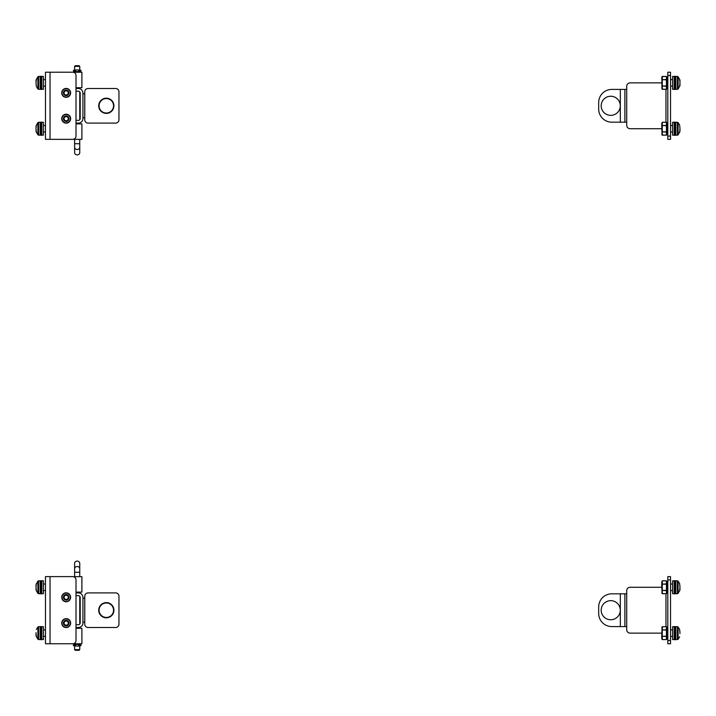 <?xml version="1.0" encoding="UTF-8"?>
<svg xmlns="http://www.w3.org/2000/svg" width="716" height="716" viewBox="0 0 716 716"><rect width="100%" height="100%" fill="white"/><g stroke="black" fill="none" stroke-linecap="round" stroke-linejoin="round"><path stroke-width="1.07" d="M620.325 593.824L620.325 626.581L611.786 626.581A13.103 13.103 0 0 1 598.683 613.478L598.683 606.926A13.103 13.103 0 0 1 611.786 593.824L626.715 593.824L626.715 590.682A3.41 3.41 0 0 1 630.125 587.281L661.727 587.281M661.727 633.132L630.125 633.132A3.41 3.41 0 0 1 626.715 629.722L626.715 593.824M620.325 626.581L626.715 626.581M670.534 579.915L670.534 643.774L667.804 643.774L667.804 576.64L670.534 576.64L670.534 579.915L667.804 579.915M624.889 626.581L624.889 593.824L624.889 626.581M620.325 89.419L620.325 122.176L611.786 122.176A13.103 13.103 0 0 1 598.683 109.074L598.683 102.522A13.103 13.103 0 0 1 611.786 89.419L626.715 89.419L626.715 86.278A3.41 3.41 0 0 1 630.125 82.868L661.727 82.868M661.727 128.719L630.125 128.719A3.41 3.41 0 0 1 626.715 125.318L626.715 89.419M620.325 122.176L626.715 122.176M670.534 75.502L670.534 139.36L667.804 139.36L667.804 72.227L670.534 72.227L670.534 75.502L667.804 75.502M624.889 122.176L624.889 89.419L624.889 122.176M82.931 93.062L82.931 93.85L84.765 93.85L84.765 91.773A3.276 3.276 0 0 1 88.032 88.498L115.679 88.498A3.276 3.276 0 0 1 118.954 91.773L118.954 119.814A3.276 3.276 0 0 1 115.679 123.089L88.032 123.089A3.276 3.276 0 0 1 84.765 119.814L84.765 117.746L82.931 117.746L82.931 118.534L82.931 93.062A4.556 4.556 0 0 0 78.366 88.498L76.012 88.498M76.012 120.369L78.366 120.369A1.835 1.835 0 0 0 80.201 118.534L80.201 93.062A1.835 1.835 0 0 0 78.366 91.227L76.012 91.227M76.012 123.089L78.366 123.089A4.556 4.556 0 0 0 82.931 118.534M80.201 118.534A1.835 1.835 0 0 1 79.753 119.724L79.753 91.863A1.835 1.835 0 0 1 80.201 93.062M106.326 98.199A7.599 7.599 0 0 1 113.925 105.798A7.599 7.599 0 0 1 106.326 113.397A7.599 7.599 0 0 1 98.727 105.798A7.599 7.599 0 0 1 106.326 98.199M99.094 105.798A7.232 7.232 0 0 1 109.942 99.533A7.232 7.232 0 0 1 109.942 112.054A7.232 7.232 0 0 1 99.094 105.798M82.931 597.466L82.931 598.254L84.765 598.254L84.765 596.186A3.276 3.276 0 0 1 88.032 592.911L115.679 592.911A3.276 3.276 0 0 1 118.954 596.186L118.954 624.227A3.276 3.276 0 0 1 115.679 627.502L88.032 627.502A3.276 3.276 0 0 1 84.765 624.227L84.765 622.15L82.931 622.15L82.931 622.938L82.931 597.466A4.556 4.556 0 0 0 78.366 592.911L76.012 592.911M76.012 624.773L78.366 624.773A1.835 1.835 0 0 0 80.201 622.938L80.201 597.466A1.835 1.835 0 0 0 78.366 595.631L76.012 595.631M76.012 627.502L78.366 627.502A4.556 4.556 0 0 0 82.931 622.938M80.201 622.938A1.835 1.835 0 0 1 79.753 624.137L79.753 596.276A1.835 1.835 0 0 1 80.201 597.466M106.326 602.603A7.599 7.599 0 0 1 113.925 610.202A7.599 7.599 0 0 1 106.326 617.801A7.599 7.599 0 0 1 98.727 610.202A7.599 7.599 0 0 1 106.326 602.603M99.094 610.202A7.232 7.232 0 0 1 109.942 603.946A7.232 7.232 0 0 1 109.942 616.467A7.232 7.232 0 0 1 99.094 610.202M601.189 609.942A9.55 9.55 0 0 1 601.198 609.674L601.207 609.54A9.55 9.55 0 0 1 601.234 609.271L601.243 609.137A9.55 9.55 0 0 1 601.279 608.877L601.297 608.743A9.55 9.55 0 0 1 601.342 608.475L601.368 608.349A9.55 9.55 0 0 1 601.422 608.09L601.449 607.956A9.55 9.55 0 0 1 601.521 607.696L601.556 607.571A9.55 9.55 0 0 1 601.628 607.311L601.673 607.195A9.55 9.55 0 0 1 601.762 606.935L601.807 606.81A9.55 9.55 0 0 1 601.905 606.559L601.959 606.443A9.55 9.55 0 0 1 602.067 606.201L602.12 606.076A9.55 9.55 0 0 1 602.237 605.834L602.299 605.718A9.55 9.55 0 0 1 602.433 605.485L602.496 605.369A9.55 9.55 0 0 1 602.639 605.145L602.702 605.029A9.55 9.55 0 0 1 602.854 604.805L602.926 604.698A9.55 9.55 0 0 1 603.087 604.483L603.167 604.376A9.55 9.55 0 0 1 603.337 604.17L603.418 604.062A9.55 9.55 0 0 1 603.597 603.865L603.678 603.767A9.55 9.55 0 0 1 603.865 603.57L603.955 603.472A9.55 9.55 0 0 1 604.152 603.284L604.241 603.194A9.55 9.55 0 0 1 604.447 603.015L604.546 602.935A9.55 9.55 0 0 1 604.752 602.765L604.85 602.675A9.55 9.55 0 0 1 605.065 602.514L605.172 602.442A9.55 9.55 0 0 1 605.396 602.281L605.503 602.21A9.55 9.55 0 0 1 605.727 602.067L605.843 602.004A9.55 9.55 0 0 1 606.076 601.87L606.192 601.807A9.55 9.55 0 0 1 606.434 601.682L606.55 601.619A9.55 9.55 0 0 1 606.792 601.503L606.908 601.449A9.55 9.55 0 0 1 607.159 601.351L607.284 601.297A9.55 9.55 0 0 1 607.535 601.207L607.66 601.163A9.55 9.55 0 0 1 607.911 601.082L608.036 601.046A9.55 9.55 0 0 1 608.296 600.966L608.421 600.939A9.55 9.55 0 0 1 608.69 600.876L608.815 600.849A9.55 9.55 0 0 1 609.074 600.796L609.209 600.778A9.55 9.55 0 0 1 609.477 600.733L609.602 600.724A9.55 9.55 0 0 1 609.871 600.688L610.005 600.679A9.55 9.55 0 0 1 610.274 600.661L610.399 600.661A9.55 9.55 0 0 1 610.667 600.652L610.802 600.652A9.55 9.55 0 0 1 611.07 600.661L611.204 600.661A9.55 9.55 0 0 1 611.473 600.679L611.598 600.688A9.55 9.55 0 0 1 611.867 600.724L612.001 600.733A9.55 9.55 0 0 1 612.261 600.778L612.395 600.796A9.55 9.55 0 0 1 612.654 600.849L612.789 600.876A9.55 9.55 0 0 1 613.048 600.939L613.173 600.966A9.55 9.55 0 0 1 613.433 601.046L613.558 601.082A9.55 9.55 0 0 1 613.818 601.163L613.934 601.207A9.55 9.55 0 0 1 614.194 601.297L614.31 601.351A9.55 9.55 0 0 1 614.561 601.449L614.677 601.503A9.55 9.55 0 0 1 614.919 601.619L615.044 601.682A9.55 9.55 0 0 1 615.277 601.807L615.393 601.87A9.55 9.55 0 0 1 615.626 602.004L615.742 602.067A9.55 9.55 0 0 1 615.966 602.21L616.073 602.281A9.55 9.55 0 0 1 616.297 602.442L616.404 602.514A9.55 9.55 0 0 1 616.619 602.675L616.682 602.8A9.55 9.55 0 0 1 616.923 602.935L617.022 603.015A9.55 9.55 0 0 1 617.228 603.194L617.317 603.284A9.55 9.55 0 0 1 617.514 603.472L617.604 603.57A9.55 9.55 0 0 1 617.792 603.767L617.872 603.865A9.55 9.55 0 0 1 618.051 604.062L618.132 604.17A9.55 9.55 0 0 1 618.302 604.376L618.382 604.483A9.55 9.55 0 0 1 618.543 604.698L618.615 604.805A9.55 9.55 0 0 1 618.767 605.029L618.83 605.145A9.55 9.55 0 0 1 618.973 605.369L619.036 605.485A9.55 9.55 0 0 1 619.17 605.718L619.233 605.834A9.55 9.55 0 0 1 619.349 606.076L619.403 606.201A9.55 9.55 0 0 1 619.51 606.443L619.564 606.559A9.55 9.55 0 0 1 619.662 606.81L619.707 606.935A9.55 9.55 0 0 1 619.796 607.195L619.841 607.311A9.55 9.55 0 0 1 619.913 607.571L619.949 607.696A9.55 9.55 0 0 1 620.02 607.956L620.047 608.09A9.55 9.55 0 0 1 620.101 608.349L620.128 608.475A9.55 9.55 0 0 1 620.172 608.743L620.19 608.877A9.55 9.55 0 0 1 620.226 609.137L620.244 609.271A9.55 9.55 0 0 1 620.262 609.54L620.271 609.674A9.55 9.55 0 0 1 620.28 609.942L620.289 610.068A9.55 9.55 0 0 1 620.289 610.336L620.28 610.471A9.55 9.55 0 0 1 620.271 610.739L620.262 610.873A9.55 9.55 0 0 1 620.244 611.142L620.226 611.267A9.55 9.55 0 0 1 620.19 611.536L620.172 611.661A9.55 9.55 0 0 1 620.128 611.929L620.101 612.055A9.55 9.55 0 0 1 620.047 612.323L620.02 612.448A9.55 9.55 0 0 1 619.949 612.708L619.913 612.833A9.55 9.55 0 0 1 619.841 613.093L619.796 613.218A9.55 9.55 0 0 1 619.707 613.469L619.662 613.594A9.55 9.55 0 0 1 619.564 613.845L619.51 613.97A9.55 9.55 0 0 1 619.403 614.212L619.349 614.328A9.55 9.55 0 0 1 619.233 614.57L619.17 614.686A9.55 9.55 0 0 1 619.036 614.919L618.973 615.035A9.55 9.55 0 0 1 618.83 615.268L618.767 615.375A9.55 9.55 0 0 1 618.615 615.599L618.543 615.706A9.55 9.55 0 0 1 618.382 615.93L618.302 616.029A9.55 9.55 0 0 1 618.132 616.243L618.051 616.342A9.55 9.55 0 0 1 617.872 616.548L617.792 616.646A9.55 9.55 0 0 1 617.604 616.843L617.514 616.932A9.55 9.55 0 0 1 617.317 617.12L617.228 617.21A9.55 9.55 0 0 1 617.022 617.389L616.923 617.478A9.55 9.55 0 0 1 616.718 617.648L616.619 617.729A9.55 9.55 0 0 1 616.404 617.89L616.297 617.971A9.55 9.55 0 0 1 616.073 618.123L615.966 618.194A9.55 9.55 0 0 1 615.742 618.338L615.626 618.409A9.55 9.55 0 0 1 615.393 618.543L615.277 618.606A9.55 9.55 0 0 1 615.044 618.731L614.919 618.785A9.55 9.55 0 0 1 614.677 618.901L614.561 618.955A9.55 9.55 0 0 1 614.31 619.063L614.194 619.107A9.55 9.55 0 0 1 613.934 619.206L613.818 619.242A9.55 9.55 0 0 1 613.558 619.331L613.433 619.367A9.55 9.55 0 0 1 613.173 619.438L613.048 619.474A9.55 9.55 0 0 1 612.789 619.537L612.654 619.564A9.55 9.55 0 0 1 612.395 619.608L612.261 619.635A9.55 9.55 0 0 1 612.001 619.671L611.867 619.689A9.55 9.55 0 0 1 611.598 619.716L611.473 619.725A9.55 9.55 0 0 1 611.204 619.743L611.07 619.752A9.55 9.55 0 0 1 610.802 619.752L610.667 619.752A9.55 9.55 0 0 1 610.399 619.752L610.274 619.743A9.55 9.55 0 0 1 610.005 619.725L609.871 619.716A9.55 9.55 0 0 1 609.602 619.689L609.477 619.671A9.55 9.55 0 0 1 609.209 619.635L609.074 619.608A9.55 9.55 0 0 1 608.815 619.564L608.69 619.537A9.55 9.55 0 0 1 608.421 619.474L608.296 619.438A9.55 9.55 0 0 1 608.036 619.367L607.911 619.331A9.55 9.55 0 0 1 607.66 619.242L607.535 619.206A9.55 9.55 0 0 1 607.284 619.107L607.159 619.063A9.55 9.55 0 0 1 606.908 618.955L606.792 618.901A9.55 9.55 0 0 1 606.55 618.785L606.434 618.731A9.55 9.55 0 0 1 606.192 618.606L606.076 618.543A9.55 9.55 0 0 1 605.843 618.409L605.727 618.338A9.55 9.55 0 0 1 605.503 618.194L605.396 618.123A9.55 9.55 0 0 1 605.172 617.971L605.065 617.89A9.55 9.55 0 0 1 604.85 617.729L604.752 617.648A9.55 9.55 0 0 1 604.546 617.478L604.447 617.389A9.55 9.55 0 0 1 604.241 617.21L604.188 617.085A9.55 9.55 0 0 1 603.955 616.932L603.865 616.843A9.55 9.55 0 0 1 603.678 616.646L603.597 616.548A9.55 9.55 0 0 1 603.418 616.342L603.337 616.243A9.55 9.55 0 0 1 603.167 616.029L603.087 615.93A9.55 9.55 0 0 1 602.926 615.706L602.854 615.599A9.55 9.55 0 0 1 602.702 615.375L602.639 615.268A9.55 9.55 0 0 1 602.496 615.035L602.433 614.919A9.55 9.55 0 0 1 602.299 614.686L602.237 614.57A9.55 9.55 0 0 1 602.12 614.328L602.067 614.212A9.55 9.55 0 0 1 601.959 613.97L601.905 613.845A9.55 9.55 0 0 1 601.807 613.594L601.762 613.469A9.55 9.55 0 0 1 601.673 613.218L601.628 613.093A9.55 9.55 0 0 1 601.556 612.833L601.521 612.708A9.55 9.55 0 0 1 601.449 612.448L601.422 612.323A9.55 9.55 0 0 1 601.368 612.055L601.342 611.929A9.55 9.55 0 0 1 601.297 611.661L601.279 611.536A9.55 9.55 0 0 1 601.243 611.267L601.234 611.142A9.55 9.55 0 0 1 601.207 610.873L601.198 610.739A9.55 9.55 0 0 1 601.189 610.471L601.189 610.336A9.55 9.55 0 0 1 601.189 610.068L601.189 609.942M601.189 105.529A9.55 9.55 0 0 1 601.198 105.261L601.207 105.127A9.55 9.55 0 0 1 601.234 104.858L601.243 104.733A9.55 9.55 0 0 1 601.279 104.464L601.297 104.339A9.55 9.55 0 0 1 601.342 104.071L601.368 103.945A9.55 9.55 0 0 1 601.422 103.677L601.449 103.552A9.55 9.55 0 0 1 601.521 103.292L601.556 103.167A9.55 9.55 0 0 1 601.628 102.907L601.673 102.782A9.55 9.55 0 0 1 601.762 102.531L601.807 102.406A9.55 9.55 0 0 1 601.905 102.155L601.959 102.03A9.55 9.55 0 0 1 602.067 101.788L602.12 101.672A9.55 9.55 0 0 1 602.237 101.43L602.299 101.314A9.55 9.55 0 0 1 602.433 101.081L602.496 100.965A9.55 9.55 0 0 1 602.639 100.732L602.702 100.625A9.55 9.55 0 0 1 602.854 100.401L602.926 100.294A9.55 9.55 0 0 1 603.087 100.07L603.167 99.972A9.55 9.55 0 0 1 603.337 99.757L603.418 99.658A9.55 9.55 0 0 1 603.597 99.452L603.678 99.354A9.55 9.55 0 0 1 603.865 99.157L603.955 99.068A9.55 9.55 0 0 1 604.152 98.88L604.277 98.826A9.55 9.55 0 0 1 604.447 98.611L604.546 98.522A9.55 9.55 0 0 1 604.752 98.352L604.85 98.271A9.55 9.55 0 0 1 605.065 98.11L605.172 98.029A9.55 9.55 0 0 1 605.396 97.877L605.503 97.806A9.55 9.55 0 0 1 605.727 97.662L605.843 97.591A9.55 9.55 0 0 1 606.076 97.457L606.192 97.394A9.55 9.55 0 0 1 606.434 97.269L606.55 97.215A9.55 9.55 0 0 1 606.792 97.099L606.908 97.045A9.55 9.55 0 0 1 607.159 96.937L607.284 96.893A9.55 9.55 0 0 1 607.535 96.794L607.66 96.758A9.55 9.55 0 0 1 607.911 96.669L608.036 96.633A9.55 9.55 0 0 1 608.296 96.562L608.421 96.526A9.55 9.55 0 0 1 608.69 96.463L608.815 96.436A9.55 9.55 0 0 1 609.074 96.392L609.209 96.365A9.55 9.55 0 0 1 609.477 96.329L609.602 96.311A9.55 9.55 0 0 1 609.871 96.284L610.005 96.275A9.55 9.55 0 0 1 610.274 96.257L610.399 96.248A9.55 9.55 0 0 1 610.667 96.248L610.802 96.248A9.55 9.55 0 0 1 611.07 96.248L611.204 96.257A9.55 9.55 0 0 1 611.473 96.275L611.598 96.284A9.55 9.55 0 0 1 611.867 96.311L612.001 96.329A9.55 9.55 0 0 1 612.261 96.365L612.395 96.392A9.55 9.55 0 0 1 612.654 96.436L612.789 96.463A9.55 9.55 0 0 1 613.048 96.526L613.173 96.562A9.55 9.55 0 0 1 613.433 96.633L613.558 96.669A9.55 9.55 0 0 1 613.818 96.758L613.934 96.794A9.55 9.55 0 0 1 614.194 96.893L614.31 96.937A9.55 9.55 0 0 1 614.561 97.045L614.677 97.099A9.55 9.55 0 0 1 614.919 97.215L615.044 97.269A9.55 9.55 0 0 1 615.277 97.394L615.393 97.457A9.55 9.55 0 0 1 615.626 97.591L615.742 97.662A9.55 9.55 0 0 1 615.966 97.806L616.073 97.877A9.55 9.55 0 0 1 616.297 98.029L616.404 98.11A9.55 9.55 0 0 1 616.619 98.271L616.718 98.352A9.55 9.55 0 0 1 616.923 98.522L616.995 98.647A9.55 9.55 0 0 1 617.228 98.79L617.317 98.88A9.55 9.55 0 0 1 617.514 99.068L617.604 99.157A9.55 9.55 0 0 1 617.792 99.354L617.872 99.452A9.55 9.55 0 0 1 618.051 99.658L618.132 99.757A9.55 9.55 0 0 1 618.302 99.972L618.382 100.07A9.55 9.55 0 0 1 618.543 100.294L618.615 100.401A9.55 9.55 0 0 1 618.767 100.625L618.83 100.732A9.55 9.55 0 0 1 618.973 100.965L619.036 101.081A9.55 9.55 0 0 1 619.17 101.314L619.233 101.43A9.55 9.55 0 0 1 619.349 101.672L619.403 101.788A9.55 9.55 0 0 1 619.51 102.03L619.564 102.155A9.55 9.55 0 0 1 619.662 102.406L619.707 102.531A9.55 9.55 0 0 1 619.796 102.782L619.841 102.907A9.55 9.55 0 0 1 619.913 103.167L619.949 103.292A9.55 9.55 0 0 1 620.02 103.552L620.047 103.677A9.55 9.55 0 0 1 620.101 103.945L620.128 104.071A9.55 9.55 0 0 1 620.172 104.339L620.19 104.464A9.55 9.55 0 0 1 620.226 104.733L620.244 104.858A9.55 9.55 0 0 1 620.262 105.127L620.271 105.261A9.55 9.55 0 0 1 620.28 105.529L620.289 105.664A9.55 9.55 0 0 1 620.289 105.932L620.28 106.058A9.55 9.55 0 0 1 620.271 106.326L620.262 106.46A9.55 9.55 0 0 1 620.244 106.729L620.226 106.863A9.55 9.55 0 0 1 620.19 107.123L620.172 107.257A9.55 9.55 0 0 1 620.128 107.525L620.101 107.651A9.55 9.55 0 0 1 620.047 107.91L620.02 108.044A9.55 9.55 0 0 1 619.949 108.304L619.913 108.429A9.55 9.55 0 0 1 619.841 108.689L619.796 108.805A9.55 9.55 0 0 1 619.707 109.065L619.662 109.19A9.55 9.55 0 0 1 619.564 109.441L619.51 109.557A9.55 9.55 0 0 1 619.403 109.799L619.349 109.924A9.55 9.55 0 0 1 619.233 110.166L619.17 110.282A9.55 9.55 0 0 1 619.036 110.515L618.973 110.631A9.55 9.55 0 0 1 618.83 110.855L618.767 110.971A9.55 9.55 0 0 1 618.615 111.195L618.543 111.302A9.55 9.55 0 0 1 618.382 111.517L618.302 111.624A9.55 9.55 0 0 1 618.132 111.83L618.051 111.938A9.55 9.55 0 0 1 617.872 112.135L617.792 112.233A9.55 9.55 0 0 1 617.604 112.43L617.514 112.528A9.55 9.55 0 0 1 617.317 112.716L617.228 112.806A9.55 9.55 0 0 1 617.022 112.985L616.923 113.065A9.55 9.55 0 0 1 616.718 113.235L616.619 113.325A9.55 9.55 0 0 1 616.404 113.486L616.297 113.558A9.55 9.55 0 0 1 616.073 113.719L615.966 113.79A9.55 9.55 0 0 1 615.742 113.933L615.626 113.996A9.55 9.55 0 0 1 615.393 114.13L615.277 114.193A9.55 9.55 0 0 1 615.044 114.318L614.919 114.381A9.55 9.55 0 0 1 614.677 114.497L614.561 114.551A9.55 9.55 0 0 1 614.31 114.65L614.194 114.703A9.55 9.55 0 0 1 613.934 114.793L613.818 114.837A9.55 9.55 0 0 1 613.558 114.918L613.433 114.954A9.55 9.55 0 0 1 613.173 115.034L613.048 115.061A9.55 9.55 0 0 1 612.789 115.124L612.654 115.151A9.55 9.55 0 0 1 612.395 115.204L612.261 115.222A9.55 9.55 0 0 1 612.001 115.267L611.867 115.276A9.55 9.55 0 0 1 611.598 115.312L611.473 115.321A9.55 9.55 0 0 1 611.204 115.339L611.07 115.339A9.55 9.55 0 0 1 610.802 115.348L610.667 115.348A9.55 9.55 0 0 1 610.399 115.339L610.274 115.339A9.55 9.55 0 0 1 610.005 115.321L609.871 115.312A9.55 9.55 0 0 1 609.602 115.276L609.477 115.267A9.55 9.55 0 0 1 609.209 115.222L609.074 115.204A9.55 9.55 0 0 1 608.815 115.151L608.69 115.124A9.55 9.55 0 0 1 608.421 115.061L608.296 115.034A9.55 9.55 0 0 1 608.036 114.954L607.911 114.918A9.55 9.55 0 0 1 607.66 114.837L607.535 114.793A9.55 9.55 0 0 1 607.284 114.703L607.159 114.65A9.55 9.55 0 0 1 606.908 114.551L606.792 114.497A9.55 9.55 0 0 1 606.55 114.381L606.434 114.318A9.55 9.55 0 0 1 606.192 114.193L606.076 114.13A9.55 9.55 0 0 1 605.843 113.996L605.727 113.933A9.55 9.55 0 0 1 605.503 113.79L605.396 113.719A9.55 9.55 0 0 1 605.172 113.558L605.065 113.486A9.55 9.55 0 0 1 604.85 113.325L604.752 113.235A9.55 9.55 0 0 1 604.546 113.065L604.447 112.985A9.55 9.55 0 0 1 604.241 112.806L604.152 112.716A9.55 9.55 0 0 1 603.955 112.528L603.865 112.43A9.55 9.55 0 0 1 603.678 112.233L603.597 112.135A9.55 9.55 0 0 1 603.418 111.938L603.337 111.83A9.55 9.55 0 0 1 603.167 111.624L603.087 111.517A9.55 9.55 0 0 1 602.926 111.302L602.854 111.195A9.55 9.55 0 0 1 602.702 110.971L602.639 110.855A9.55 9.55 0 0 1 602.496 110.631L602.433 110.515A9.55 9.55 0 0 1 602.299 110.282L602.237 110.166A9.55 9.55 0 0 1 602.12 109.924L602.067 109.799A9.55 9.55 0 0 1 601.959 109.557L601.905 109.441A9.55 9.55 0 0 1 601.807 109.19L601.762 109.065A9.55 9.55 0 0 1 601.673 108.805L601.628 108.689A9.55 9.55 0 0 1 601.556 108.429L601.521 108.304A9.55 9.55 0 0 1 601.449 108.044L601.422 107.91A9.55 9.55 0 0 1 601.368 107.651L601.342 107.525A9.55 9.55 0 0 1 601.297 107.257L601.279 107.123A9.55 9.55 0 0 1 601.243 106.863L601.234 106.729A9.55 9.55 0 0 1 601.207 106.46L601.198 106.326A9.55 9.55 0 0 1 601.189 106.058L601.189 105.932A9.55 9.55 0 0 1 601.189 105.664L601.189 105.529M73.023 139.334L74.831 139.334L74.831 138.591M74.831 72.978L74.831 72.253L73.238 72.253M74.831 139.334L81.901 139.334L81.901 123.877L76.012 123.877M74.831 72.253L81.901 72.253L81.901 87.719L76.012 87.719M73.023 643.747L74.831 643.747L74.831 642.995M74.831 577.382L74.831 576.666L73.238 576.666M74.831 643.747L81.901 643.747L81.901 628.281L76.012 628.281M74.831 576.666L81.901 576.666L81.901 592.123L76.012 592.123M50.03 643.756L45.466 643.756L45.466 576.622L72.737 576.622A3.276 3.276 0 0 1 76.012 579.897L76.012 640.48A3.276 3.276 0 0 1 72.737 643.756L50.03 643.756L50.03 576.622M66.185 625.847A2.748 2.748 0 0 1 63.429 623.099A2.748 2.748 0 0 1 66.185 620.342A2.748 2.748 0 0 1 68.933 623.099A2.748 2.748 0 0 1 66.185 625.847M66.185 618.901A4.189 4.189 0 0 0 62.552 625.193A4.189 4.189 0 0 0 69.81 625.193A4.189 4.189 0 0 0 66.185 618.901M66.185 620.611A2.488 2.488 0 0 0 63.697 623.099A2.488 2.488 0 0 0 66.185 625.587A2.488 2.488 0 0 0 68.673 623.099A2.488 2.488 0 0 0 66.185 620.611M66.185 618.642A4.457 4.457 0 0 0 61.728 623.099A4.457 4.457 0 0 0 66.185 627.547A4.457 4.457 0 0 0 70.633 623.099A4.457 4.457 0 0 0 66.185 618.642M66.185 600.035A2.748 2.748 0 0 1 63.429 597.287A2.748 2.748 0 0 1 66.185 594.531A2.748 2.748 0 0 1 68.933 597.287A2.748 2.748 0 0 1 66.185 600.035M66.185 593.09A4.189 4.189 0 0 0 62.552 599.382A4.189 4.189 0 0 0 69.81 599.382A4.189 4.189 0 0 0 66.185 593.09M66.185 594.799A2.488 2.488 0 0 0 63.697 597.287A2.488 2.488 0 0 0 66.185 599.775A2.488 2.488 0 0 0 68.673 597.287A2.488 2.488 0 0 0 66.185 594.799M66.185 592.83A4.457 4.457 0 0 0 61.728 597.287A4.457 4.457 0 0 0 66.185 601.744A4.457 4.457 0 0 0 70.633 597.287A4.457 4.457 0 0 0 66.185 592.83M50.03 139.351L45.466 139.351L45.466 72.218L72.737 72.218A3.276 3.276 0 0 1 76.012 75.493L76.012 136.076A3.276 3.276 0 0 1 72.737 139.351L50.03 139.351L50.03 72.218M66.185 121.443A2.748 2.748 0 0 1 63.429 118.686A2.748 2.748 0 0 1 66.185 115.938A2.748 2.748 0 0 1 68.933 118.686A2.748 2.748 0 0 1 66.185 121.443M66.185 114.497A4.189 4.189 0 0 0 62.552 120.78A4.189 4.189 0 0 0 69.81 120.78A4.189 4.189 0 0 0 66.185 114.497M66.185 116.198A2.488 2.488 0 0 0 63.697 118.686A2.488 2.488 0 0 0 66.185 121.174A2.488 2.488 0 0 0 68.673 118.686A2.488 2.488 0 0 0 66.185 116.198M66.185 114.229A4.457 4.457 0 0 0 61.728 118.686A4.457 4.457 0 0 0 66.185 123.143A4.457 4.457 0 0 0 70.633 118.686A4.457 4.457 0 0 0 66.185 114.229M66.185 95.631A2.748 2.748 0 0 1 63.429 92.874A2.748 2.748 0 0 1 66.185 90.127A2.748 2.748 0 0 1 68.933 92.874A2.748 2.748 0 0 1 66.185 95.631M66.185 88.686A4.189 4.189 0 0 0 62.552 94.977A4.189 4.189 0 0 0 69.81 94.977A4.189 4.189 0 0 0 66.185 88.686M66.185 90.386A2.488 2.488 0 0 0 63.697 92.874A2.488 2.488 0 0 0 66.185 95.371A2.488 2.488 0 0 0 68.673 92.874A2.488 2.488 0 0 0 66.185 90.386M66.185 88.426A4.457 4.457 0 0 0 61.728 92.874A4.457 4.457 0 0 0 66.185 97.331A4.457 4.457 0 0 0 70.633 92.874A4.457 4.457 0 0 0 66.185 88.426M68.414 92.901A2.229 2.229 0 0 1 66.185 95.13A2.229 2.229 0 0 1 63.957 92.901A2.229 2.229 0 0 1 66.185 90.672A2.229 2.229 0 0 1 68.414 92.901M64.091 92.901A2.094 2.094 0 0 1 67.232 91.084A2.094 2.094 0 0 1 67.232 94.718A2.094 2.094 0 0 1 64.091 92.901M68.414 118.686A2.229 2.229 0 0 1 66.185 120.915A2.229 2.229 0 0 1 63.957 118.686A2.229 2.229 0 0 1 66.185 116.457A2.229 2.229 0 0 1 68.414 118.686M64.091 118.686A2.094 2.094 0 0 1 67.232 116.869A2.094 2.094 0 0 1 67.232 120.503A2.094 2.094 0 0 1 64.091 118.686M68.414 597.314A2.229 2.229 0 0 1 66.185 599.543A2.229 2.229 0 0 1 63.957 597.314A2.229 2.229 0 0 1 66.185 595.086A2.229 2.229 0 0 1 68.414 597.314M64.091 597.314A2.094 2.094 0 0 1 67.232 595.497A2.094 2.094 0 0 1 67.232 599.131A2.094 2.094 0 0 1 64.091 597.314M68.414 623.099A2.229 2.229 0 0 1 66.185 625.328A2.229 2.229 0 0 1 63.957 623.099A2.229 2.229 0 0 1 66.185 620.87A2.229 2.229 0 0 1 68.414 623.099M64.091 623.099A2.094 2.094 0 0 1 67.232 621.282A2.094 2.094 0 0 1 67.232 624.916A2.094 2.094 0 0 1 64.091 623.099M74.616 72.253L74.616 71.618L79.753 71.618L79.753 72.253M79.753 87.719L79.753 88.721M79.753 122.875L79.753 123.877M79.753 139.334L79.753 143.737L74.616 143.737L74.616 139.334M79.753 147.281A2.569 2.22 0 0 1 74.616 147.281L74.616 152.678A2.569 2.22 -0 0 0 79.753 152.678L79.753 143.737M75.144 71.618L75.144 71.09L73.39 71.09L75.019 71.09M75.681 71.09L75.144 69.98M74.616 69.98L79.753 69.98L79.753 66.364L74.616 66.364L74.616 69.98M79.753 66.364L79.1 65.702L75.278 65.702L74.616 66.364M79.753 643.747L79.753 644.382L74.616 644.382L74.616 643.747M74.616 576.666L74.616 572.263L79.753 572.263L79.753 576.666M74.616 568.719A2.569 2.22 180 0 1 79.753 568.719L79.753 563.322A2.569 2.22 180 0 0 74.616 563.322L74.616 572.263M79.234 644.382L79.234 644.91L80.989 644.91L79.36 644.91M78.697 644.91L79.163 645.734L80.854 645.734L79.234 646.02M79.753 646.02L74.616 646.02L74.616 649.636L79.753 649.636L79.753 646.02M74.616 649.636L75.278 650.298L79.1 650.298L79.753 649.636M80.989 71.09L79.771 71.09M74.607 71.09L75.144 71.09M73.39 71.09L75.296 71.09M79.637 70.535L80.854 70.266L79.163 70.266L79.306 70.956L78.697 71.09M78.554 70.956L78.912 70.535L79.037 71.09M73.524 70.266L74.831 70.266M75.144 70.266L74.473 70.266M79.771 644.91L79.234 644.91M80.989 644.91L79.082 644.91M73.39 644.91L75.681 644.91M75.824 645.044L75.466 645.465L75.341 644.91M81.123 645.044L78.554 645.044M74.733 645.465L73.524 645.734L75.207 645.734L75.144 644.382M79.234 645.734L79.906 645.734M79.503 645.734L78.554 645.465M675.278 76.317L675.278 89.419L674.177 89.419L674.177 76.317L675.278 76.317M674.177 76.451L672.575 76.451L672.575 89.285L674.177 89.285M675.278 122.176L675.278 135.27L674.177 135.27L674.177 122.176L675.278 122.176M674.177 122.302L672.575 122.302L672.575 135.145L674.177 135.145M675.278 580.73L675.278 593.824L674.177 593.824L674.177 580.73L675.278 580.73M674.177 580.855L672.575 580.855L672.575 593.698L674.177 593.698M675.278 626.581L675.278 639.683L674.177 639.683L674.177 626.581L675.278 626.581M674.177 626.715L672.575 626.715L672.575 639.549L674.177 639.549M40.723 633.123L40.723 626.572L41.823 626.572L41.823 639.665L40.723 639.665L40.723 633.123M41.823 639.54L43.425 639.54L43.425 626.697L41.823 626.697M40.723 587.263L40.723 580.712L41.823 580.712L41.823 593.815L40.723 593.815L40.723 587.263M41.823 593.68L43.425 593.68L43.425 580.846L41.823 580.846M40.723 128.71L40.723 122.159L41.823 122.159L41.823 135.261L40.723 135.261L40.723 128.71M41.823 135.127L43.425 135.127L43.425 122.293L41.823 122.293M40.723 82.859L40.723 76.308L41.823 76.308L41.823 89.402L40.723 89.402L40.723 82.859M41.823 89.276L43.425 89.276L43.425 76.433L41.823 76.433M675.278 88.605L675.278 86.045M675.662 76.433L675.278 77.095M675.278 77.793L675.278 77.131M675.662 77.793L675.278 78.76M675.278 79.691L675.278 78.724M675.662 79.691L675.278 83.593M675.662 86.045L675.662 83.593M675.797 78.644L675.662 79.136M675.797 82.868L675.797 89.312L677.399 89.312L677.399 76.424L675.797 76.424L675.797 82.868M677.399 89.312L678.097 88.999L678.097 76.737L677.399 76.424M679.627 79.216L679.958 82.394L679.958 80.129L678.097 76.737M679.627 86.52L679.958 83.342L679.958 85.607L678.097 88.999M679.958 83.342L679.958 82.394M675.278 132.836L675.278 131.896M675.278 132.872L675.278 133.803M675.662 135.163L675.662 133.803M675.662 122.284L675.278 124.611M675.278 125.551L675.278 124.575M675.662 125.551L675.278 129.444M675.662 131.896L675.662 129.444M675.797 124.503L675.662 124.987M675.797 128.719L675.797 135.172L677.399 135.172L677.399 122.275L675.797 122.275L675.797 128.719M677.399 135.172L678.097 134.85L678.097 122.597L677.399 122.275M679.627 125.076L679.958 128.254L679.627 125.076M679.627 132.371L679.958 129.193L679.958 131.458L678.097 134.85M679.958 129.193L679.958 128.254M679.627 125.04L678.097 122.597M675.278 591.389L675.278 590.449M675.278 591.425L675.278 592.356M675.662 593.716L675.662 592.356M675.662 580.837L675.278 583.164M675.278 584.104L675.278 583.128M675.662 584.104L675.278 587.997M675.662 590.449L675.662 587.997M675.797 583.057L675.662 583.54M675.797 587.281L675.797 593.725L677.399 593.725L677.399 580.828L675.797 580.828L675.797 587.281M677.399 593.725L678.097 593.403L678.097 581.15L677.399 580.828M679.627 583.63L679.958 586.807L679.627 583.63M679.627 590.924L679.958 587.747L679.958 590.011L678.097 593.403M679.958 587.747L679.958 586.807M679.627 583.594L678.097 581.15M675.278 637.24L675.278 636.309M675.278 637.276L675.278 638.207M675.278 638.869L675.662 638.207M675.662 626.697L675.278 627.359M675.278 628.057L675.278 627.395M675.662 628.057L675.278 633.857M675.662 636.309L675.662 633.857M675.797 628.908L675.662 629.4M675.797 633.132L675.797 639.576L677.399 639.576L677.399 626.688L675.797 626.688L675.797 633.132M677.399 639.576L678.097 639.263L678.097 627.001L677.399 626.688M679.627 629.48L679.958 632.658L679.627 629.48M679.958 633.606L679.958 632.658M679.627 629.453L678.097 627.001M40.723 629.006L40.723 629.946M40.723 628.97L40.723 628.039M40.723 627.377L40.338 628.039M40.338 639.558L40.723 638.887M40.723 638.198L40.723 638.86M40.338 638.198L40.723 637.231M40.723 636.291L40.723 637.267M40.338 636.291L40.723 632.398M40.723 631.27L40.338 632.398M40.723 631.261L40.338 629.946M40.203 637.347L40.338 636.855M40.203 633.123L40.203 626.67L38.601 626.67L38.601 639.567L40.203 639.567L40.203 633.123M38.601 626.67L37.903 626.992L37.903 639.245L38.601 639.567M36.373 636.775L36.042 633.588L36.042 635.862L37.903 639.245M36.042 632.649L36.042 633.588M40.723 581.526L40.723 584.086M40.338 593.698L40.723 593.036M40.723 592.338L40.723 593M40.338 592.338L40.723 591.371M40.723 590.44L40.723 591.416M40.338 590.44L40.723 586.538M40.338 584.086L40.338 586.538M40.203 591.488L40.338 590.995M40.203 587.263L40.203 580.819L38.601 580.819L38.601 593.707L40.203 593.707L40.203 587.263M38.601 580.819L37.903 581.132L37.903 593.394L38.601 593.707M36.373 590.915L36.042 587.738L36.042 590.002L37.903 593.394M36.373 583.612L36.042 586.789L36.042 584.524L37.903 581.132M36.042 586.789L36.042 587.738M40.723 122.973L40.723 125.533M40.338 135.145L40.723 134.483M40.723 133.785L40.723 134.447M40.338 133.785L40.723 132.818M40.723 131.887L40.723 132.854M40.338 131.887L40.723 127.985M40.338 125.533L40.338 127.985M40.203 132.934L40.338 132.442M40.203 128.71L40.203 122.266L38.601 122.266L38.601 135.154L40.203 135.154L40.203 128.71M38.601 122.266L37.903 122.579L37.903 134.841L38.601 135.154M36.373 132.362L36.042 129.184L36.042 131.449L37.903 134.841M36.373 125.058L36.042 128.236L36.042 125.971L37.903 122.579M36.042 128.236L36.042 129.184M40.723 78.742L40.723 79.682M40.723 78.706L40.723 77.776M40.338 76.415L40.338 77.776M40.338 89.294L40.723 86.967M40.723 86.027L40.723 87.003M40.338 86.027L40.723 82.134M40.338 79.682L40.338 82.134M40.203 87.075L40.338 86.591M40.203 82.859L40.203 76.406L38.601 76.406L38.601 89.303L40.203 89.303L40.203 82.859M38.601 76.406L37.903 76.728L37.903 88.981L38.601 89.303M36.373 86.502L36.042 83.325L36.373 86.502M36.373 79.207L36.042 82.385L36.042 80.12L37.903 76.728M36.042 82.385L36.042 83.325M36.373 86.538L37.903 88.981M666.444 76.451L662.282 76.451L662.282 89.321L666.444 89.285L666.444 76.451L662.049 76.576L662.049 79.718L666.444 79.548M661.915 76.952L661.915 88.784M666.444 79.771L662.049 79.718L662.049 86.018L666.444 85.965M666.444 86.189L662.049 86.018L662.049 89.16L666.444 89.321M661.727 79.064L661.727 78.08M667.67 87.504L666.766 86.824L667.652 87.603L666.766 85.759L666.766 84.855L667.652 84.783L666.766 83.396L667.652 81.445L667.384 80.586L666.766 80.881L667.652 78.492L667.384 78.098L666.766 78.912L667.384 76.889M667.804 78.205L666.766 78.912M667.384 88.847L666.766 86.824M667.384 88.453L666.766 87.352M667.142 84.855L667.384 86.564M666.766 82.34L666.766 83.396M667.142 80.881L667.804 79.1M666.766 78.384L667.804 77.239M666.444 122.311L662.282 122.311L662.282 135.172L666.444 135.136L666.444 122.311M661.915 122.812L662.049 125.577L666.444 125.398M666.444 125.631L662.049 125.577L662.049 131.869L666.444 131.816M666.444 132.048L662.049 131.869L661.915 134.635M661.727 124.924L662.049 135.02L666.444 135.172M666.444 122.275L662.282 122.275L661.727 123.931M667.67 133.355L666.766 132.684L667.652 133.462L666.766 131.61L666.766 130.706L667.384 131.01L667.652 130.142L666.748 128.719L667.652 127.305L667.384 126.437L666.766 126.741L667.652 124.351L667.384 123.949L666.766 124.763L667.652 122.436L666.766 123.85L667.652 122.418M667.804 124.065L666.766 124.763M667.384 134.706L666.766 132.684M667.384 134.313L666.766 133.203M667.142 130.706L667.384 132.415M666.766 128.2L666.766 129.247M667.142 126.741L667.804 124.96M666.766 124.244L667.804 123.089M666.748 582.403L666.444 582.905M666.444 580.864L662.282 580.864L662.282 593.725L666.444 593.689L666.444 580.864M661.915 581.365L662.049 584.131L666.444 583.952M666.444 584.184L662.049 584.131L662.049 590.423L666.444 590.369M666.444 590.602L662.049 590.423L661.915 593.188M661.727 583.477L662.049 593.573L666.444 593.725M666.444 580.828L662.282 580.828L661.727 582.484M667.67 591.908L666.766 591.237L667.652 592.016L666.766 590.172L666.766 589.259L667.652 589.187L666.748 587.281L667.652 585.858L667.384 584.99L666.766 585.294L667.652 582.905L667.384 582.502L666.766 583.316L667.384 581.294M667.804 582.618L666.766 583.316M667.384 593.26L666.766 591.237M667.384 592.866L666.766 591.756M667.142 589.259L667.384 590.968M666.766 586.753L666.766 587.8M667.142 585.294L667.804 583.513M666.766 582.797L667.804 581.643M666.444 626.715L662.282 626.715L662.282 639.585L666.444 639.549L666.444 626.715M666.444 639.549L662.282 639.585L661.915 639.048M661.915 627.216L662.049 629.982L666.444 629.812M666.444 630.035L662.049 629.982L662.049 636.282L666.444 636.229M666.444 636.452L662.049 636.282L662.049 639.424L661.727 637.92L662.049 626.84L666.444 626.679M667.67 637.768L666.766 637.088L667.652 637.867L666.766 636.023L666.766 635.119L667.384 635.414L667.652 634.555L666.748 633.132L667.652 631.709L667.384 630.85L666.766 631.145L667.652 628.755L667.384 628.362L666.766 629.176L667.652 626.84L666.766 628.254L667.652 626.831M667.804 628.469L666.766 629.176M667.384 639.111L666.766 637.088M667.384 638.717L666.766 637.616M667.142 635.119L667.384 636.828M666.766 632.604L666.766 633.66M667.142 631.145L667.804 629.364M666.766 628.648L667.804 627.502M665.97 593.725L665.97 626.679M670.534 640.498L667.804 640.498M665.97 89.321L665.97 122.275M670.534 136.085L667.804 136.085M84.765 93.85L84.765 117.746M84.765 598.254L84.765 622.15M81.123 70.956L79.306 70.535M73.256 645.044L75.073 645.465M74.616 147.281L74.616 143.737M79.234 71.618L79.234 71.09M79.753 628.281L79.753 627.279M79.753 593.125L79.753 592.123M79.753 568.719L79.753 572.263M672.575 79.619L670.534 79.619M672.575 86.117L670.534 86.117M675.662 86.6L675.797 87.092M672.575 125.47L670.534 125.47M672.575 131.977L670.534 131.977M675.662 132.46L675.797 132.943M672.575 584.023L670.534 584.023M672.575 590.53L670.534 590.53M675.662 591.013L675.797 591.497M672.575 629.883L670.534 629.883M672.575 636.381L670.534 636.381M675.662 636.864L675.797 637.356M678.097 639.263L679.627 636.81M43.425 636.372L45.466 636.372M43.425 629.874L45.466 629.874M40.338 629.382L40.203 628.899M37.903 626.992L36.373 629.436M43.425 590.512L45.466 590.512M43.425 584.014L45.466 584.014M40.338 583.531L40.203 583.039M43.425 131.959L45.466 131.959M43.425 125.461L45.466 125.461M40.338 124.978L40.203 124.486M43.425 86.108L45.466 86.108M43.425 79.601L45.466 79.601M40.338 79.118L40.203 78.635M666.444 87.03L666.748 87.746M666.444 78.706L666.748 77.99M666.444 132.881L666.748 133.597M666.444 124.566L666.748 123.85M666.444 591.434L666.748 592.15M666.444 637.294L666.748 638.01M666.444 628.97L666.748 628.254"/></g></svg>
